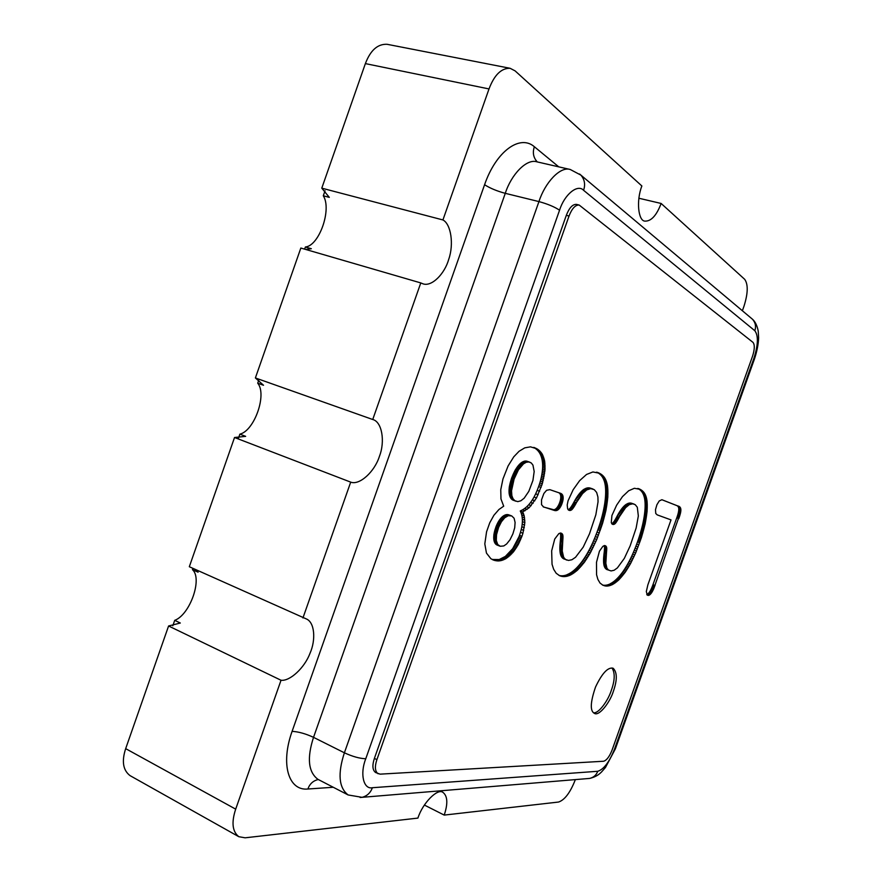 <?xml version="1.0" encoding="UTF-8"?>
<svg xmlns="http://www.w3.org/2000/svg" width="882" height="882" viewBox="0 0 882 882"><rect width="100%" height="100%" fill="white"/><g stroke="black" fill="none" stroke-linecap="round" stroke-linejoin="round"><path stroke-width="1.32" d="M579.165 205.043L576.453 204.381C572.605 204.194 569.221 207.843 566.31 215.351L374.387 758.41C372.094 765.455 372.491 770.151 375.589 772.511L380.087 774.153L603.63 761.243C606.629 760.372 609.44 756.657 612.064 750.097L752.567 356.163C754.705 349.371 754.849 344.774 752.996 342.381L579.165 205.043C575.329 204.856 571.955 208.516 569.033 216.024L376.89 759.656C374.585 766.701 374.982 771.408 378.069 773.757M500.326 546.278L497.757 544.569L496.301 540.457L496.544 534.635L498.606 527.381L501.45 521.725L504.769 517.745L508.308 515.694L511.725 515.937L514.096 518.241L515.099 522.453L514.702 527.778L512.872 533.919L510.039 539.707L506.632 543.973L503.798 545.936L500.326 546.278M514.096 479.08L518.429 469.83L523.467 463.866L526.3 462.245L528.946 461.959L531.273 462.962L532.948 465.101L534.183 471.495L532.937 480.381L528.825 491.34L524.151 498.209L520.876 500.778L517.778 501.626L514.879 500.722L513.026 498.716L511.858 495.64L511.538 490.745L514.096 479.08L511.571 478.176L515.353 469.819L520.369 463.447L524.856 461.088L529.939 462.223M522.927 533.257L524.856 522.574L524.195 515.805L522.75 511.88L529.211 507.679L536.521 497.922L542.298 483.799L544.999 470.029L544.646 461.032L542.055 453.778L537.138 448.872L530.468 446.843L524.746 447.858L519.068 451.275L513.754 456.843L508.098 465.961L502.972 478.937L500.755 489.731L500.965 498.925L503.699 506.18L498.936 509.498L493.909 515.275L489.753 522.772L486.566 531.78L484.813 543.885L486.456 553.091L490.888 558.736L494.626 560.445L498.573 560.963L505.794 558.714L513.434 551.9L518.263 544.569L521.957 536.234L522.927 533.257L520.479 532.331L521.251 529.476L523.71 530.402M549.817 489.653L546.62 490.271L543.896 493.468L541.526 499.84L541.537 504.68L543.654 507.051L556.663 510.513L559.144 508.771L561.536 504.824L563.025 499.862L562.892 495.816L560.919 493.457L549.817 489.653M568.074 500.755L567.203 504.978L567.633 508.837L569.099 510.347L571.327 510.05L582.561 493.556L586.739 489.896L590.719 488.628L594.259 489.653L596.651 492.465L597.919 496.996L598.04 501.847L595.835 514.801L589.474 533.864L583.211 547.138L575.549 557.27L571.922 559.739L568.471 560.434L565.494 559.442L563.664 557.369L562.242 551.041L562.992 536.697L562.121 533.764L560.632 533.037L558.868 533.588L554.734 539.023L551.658 550.897L552.044 564.271L553.676 569.32L556.2 573.278L559.64 575.726L563.499 576.63L570.191 575.185L577.291 570.323L584.413 562.231L590.301 552.959L596.739 539.53L602.516 523.544L605.956 510.292L607.819 497.084L607.477 485.607L604.931 478.22L599.539 473.27L592.891 471.958L586.519 474.472L579.617 480.657L573.168 489.719L568.074 500.755M611.932 515.485L611.27 522.596L612.373 524.25L614.291 524.228L625.603 507.657L629.318 504.614L632.802 503.809L635.238 504.68L637.3 507.249L638.336 515.937L636.143 528.031L630.145 545.892L624.357 558.339L617.389 567.898L614.148 570.246L611.094 570.93L608.481 570.048L606.915 568.151L605.846 563.322L606.739 548.461L605.824 546.024L604.446 545.572L602.836 546.377L599.429 551.217L596.497 562.297L596.563 574.722L597.886 579.397L600.036 583.057L603.012 585.284L606.386 586.089L612.306 584.667L618.668 580.036L625.129 572.396L630.509 563.675L635.646 553.014L641.479 537.358L645.194 523.654L647.09 511.34L647.002 500.667L644.885 493.843L640.222 489.356L634.367 488.286L628.701 490.745L622.494 496.61L616.639 505.154L611.932 515.485M647.862 584.887L646.319 591.557L647.311 595.13L650.177 594.468L653.529 589.264L680.717 512.001L680.805 508.914L679.526 506.665L661.897 499.719L659.24 500.943L656.914 504.736L655.491 509.664L655.756 513.478L657.233 514.89L671.015 519.895L647.862 584.887M613.354 691.334C617.334 679.978 617.257 672.282 613.133 668.236C607.952 666.968 602.097 673.209 595.559 686.968C590.29 702.304 589.926 711.101 594.435 713.373C599.098 716.57 610.124 702.149 613.354 691.334M172.806 625.801L174.713 620.344L180.303 623.023L168.583 625.988L281.027 680.254L235.692 809.147L125.674 748.642C121.551 761.287 123.017 770.284 130.062 775.631L238.813 836.698C232.341 831.605 231.305 822.421 235.692 809.147M174.713 620.344C190.071 614.677 202.739 578.504 192.452 569.651L198.097 572.197L195.749 569.629M238.515 438.034L239.882 434.153L245.648 436.358L234.535 437.505L189.321 566.729L306.131 618.844C314.797 622.097 315.977 639.935 310.012 653.297C304.555 667.906 289.825 681.466 281.027 680.254M234.535 437.505L350.705 482.134L302.934 617.973M239.882 434.153C254.479 430.725 267.213 394.364 257.709 383.196L263.531 385.269L255.394 377.948L372.744 419.512C381.961 421.717 385.324 441.364 379.403 456.38C374.618 471.76 359.481 485.574 350.705 482.134M300.839 248.04L420.78 282.924L372.733 419.512L255.383 377.948L300.839 248.04M304.621 249.143L305.381 246.993L311.335 248.724L305.558 249.419M305.381 246.993C319.218 245.835 332.018 209.299 323.297 195.782L329.306 197.37L321.787 188.164L442.929 219.949C450.989 224.061 454.021 244.215 448.773 259.187C444.737 273.795 431.706 287.124 422.897 283.795L420.78 282.924M593.476 712.744C598.669 713.902 608.271 700.253 611.292 690.463C614.908 680.397 615.14 672.9 612.009 667.983M365.38 63.603L489.014 88.939C494.328 74.904 501.373 68.024 510.138 68.3L387.099 44.298C377.694 43.835 370.451 50.263 365.38 63.603L321.787 188.164M168.583 625.988L125.674 748.642M638.899 198.241L661.136 203.466C656.594 215.406 651.236 221.294 645.051 221.128C638.27 221.228 636.043 200.732 641.876 185.981L515.099 70.88L510.138 68.3M661.136 203.466L744.695 279.329C748.267 284.39 748.035 293.342 744 306.186L742.379 310.751M575.318 779.611L574.998 780.515C570.059 792.885 564.557 800.062 558.515 802.047L444.208 815.089L424.374 805.057M238.813 836.698L245.13 837.812L417.914 818.088C422.732 802.818 437.803 787.902 442.996 792.422C447.626 796.071 448.034 803.634 444.208 815.089M192.452 569.651L192.915 568.35M257.709 383.196L258.889 379.811M323.297 195.782L325.061 190.766M489.014 88.939L442.929 219.949M333.264 787.262L307.873 789.015C288.524 791.044 280.3 764.154 292.096 731.354L484.582 184.724C496.037 151.351 519.972 134.053 534.371 146.743L558.758 166.852M492.112 559.464L499.201 559.541L505.364 556.41L512.696 548.659L518.969 536.752L521.416 537.689M518.969 536.752L519.498 535.308L521.957 536.234M519.498 535.308L520.479 532.331M521.251 529.476L521.835 526.752L524.294 527.679M521.835 526.752L522.21 524.14L524.669 525.066M522.21 524.14L522.387 521.659L524.856 522.574M522.387 521.659L522.365 519.289L524.834 520.204M522.365 519.289L522.144 517.028L524.614 517.943M522.144 517.028L521.725 514.89L524.195 515.805M521.725 514.89L521.108 512.872L523.577 513.787M521.108 512.872L520.27 510.965L522.75 511.88M520.27 510.965L522.53 509.862L524.999 510.777M522.53 509.862L524.68 508.462L527.149 509.377M524.68 508.462L526.741 506.764L529.211 507.679M526.741 506.764L528.704 504.78L531.173 505.684M528.704 504.78L530.578 502.486L533.048 503.39M530.578 502.486L532.364 499.907L534.823 500.8M532.364 499.907L534.051 497.029L536.521 497.922M534.051 497.029L535.661 493.843L538.13 494.736M535.661 493.843L537.182 490.359L539.652 491.241M537.182 490.359L538.626 486.566L541.096 487.448M538.626 486.566L539.255 484.736L541.724 485.618M539.255 484.736L539.828 482.928L542.298 483.799M539.828 482.928L540.346 481.131L542.816 482.013M540.346 481.131L540.82 479.356L543.29 480.238M540.82 479.356L541.228 477.614L543.709 478.485M541.228 477.614L541.592 475.883L544.073 476.754M541.592 475.883L541.901 474.174L544.381 475.045M541.901 474.174L542.165 472.487L544.635 473.358M542.165 472.487L542.364 470.812L544.844 471.683M542.364 470.812L542.518 469.169L544.999 470.029M542.518 469.169L542.617 467.548L545.098 468.419M542.617 467.548L542.65 465.983L545.131 466.843M542.65 465.983L542.617 464.45L545.098 465.321M542.617 464.45L542.529 462.984L545.01 463.844M542.529 462.984L542.375 461.551L544.867 462.422M542.375 461.551L542.165 460.172L544.646 461.032M542.165 460.172L541.879 458.838L544.381 459.698M541.879 458.838L541.548 457.549L544.04 458.408M541.548 457.549L541.14 456.303L543.643 457.174M541.14 456.303L540.677 455.112L543.18 455.972M540.677 455.112L540.148 453.976L542.65 454.836M540.148 453.976L539.552 452.907L542.055 453.778M539.552 452.907L538.891 451.915L541.405 452.775M538.891 451.915L538.174 450.989L540.677 451.86M538.174 450.989L537.381 450.14L539.894 451M537.381 450.14L536.521 449.357L539.034 450.228M536.521 449.357L535.606 448.651L538.119 449.511M535.606 448.651L537.138 448.872M534.613 448.012L536.08 448.31M533.731 447.395L534.955 447.813M492.895 559.827L493.799 560.191M492.134 559.475L494.626 560.445M492.994 559.684L495.475 560.665M494.03 559.872L496.511 560.853M495.067 559.982L497.536 560.952M496.103 559.993L498.573 560.963M497.128 559.927L499.609 560.897M498.165 559.772L500.634 560.743M499.201 559.541L501.671 560.5M500.237 559.221L502.696 560.18M501.263 558.813L503.732 559.772M502.299 558.328L504.758 559.287M503.335 557.755L505.794 558.714M504.361 557.115L506.819 558.074M505.364 556.41L507.823 557.369M506.345 555.649L508.804 556.608M507.304 554.833L509.763 555.781M508.252 553.951L510.711 554.899M509.179 553.003L511.637 553.962M510.083 552.011L512.541 552.959M510.976 550.952L513.434 551.9M511.847 549.828L514.305 550.776M512.696 548.659L515.154 549.596M513.522 547.435L515.981 548.384M514.316 546.19L516.775 547.138M515.077 544.922L517.536 545.859M515.805 543.621L518.263 544.569M516.499 542.298L518.958 543.246M517.172 540.953L519.619 541.89M517.8 539.586L520.248 540.523M518.395 538.185L520.854 539.111M543.18 506.808L554.392 510.458M551.978 509.575L554.866 510.579M552.452 509.697L555.329 510.645M552.915 509.763L555.781 510.656M553.378 509.774L556.222 510.612M553.819 509.73L556.663 510.513M554.26 509.631L557.104 510.358M554.69 509.476L557.523 510.149M555.12 509.278L557.942 509.884M555.539 509.013L558.35 509.564M555.947 508.693L558.758 509.19M556.355 508.319L559.144 508.771M556.751 507.9L559.53 508.319M557.126 507.448L559.894 507.823M557.49 506.952L557.854 506.422L560.246 507.293M557.854 506.422L558.185 505.86L560.588 506.731M558.185 505.86L558.515 505.265L560.919 506.136M558.515 505.265L558.835 504.625L561.239 505.496M558.835 504.625L559.133 503.953L561.536 504.824M559.133 503.953L559.431 503.247L561.834 504.118M559.431 503.247L559.706 502.497L562.11 503.368M559.706 502.497L559.949 501.759L562.352 502.63M559.949 501.759L560.169 501.042L562.573 501.902M560.169 501.042L560.357 500.337L562.76 501.208M560.357 500.337L560.5 499.664L562.903 500.524M560.5 499.664L560.621 499.003L563.025 499.862M560.621 499.003L560.698 498.352L563.102 499.223M560.698 498.352L560.743 497.735L563.157 498.595M560.743 497.735L560.765 497.128L563.168 497.999M560.765 497.128L560.743 496.544L563.157 497.415M560.743 496.544L560.698 495.982L563.102 496.842M560.698 495.982L563.014 496.312M560.61 495.452L562.892 495.816M560.478 494.956L562.727 495.353M560.313 494.493L562.518 494.945M560.114 494.085L562.275 494.57M559.872 493.7L561.999 494.229M559.585 493.369L561.68 493.931M559.265 493.071L561.316 493.677M559.012 492.773L560.919 493.457M568.681 510.149L569.474 510.446M568.394 509.95L569.849 510.48M568.151 509.708L570.224 510.458M568.03 509.553L570.599 510.38M568.217 509.52L570.963 510.237M568.592 509.377L571.327 510.05M568.956 509.19L571.69 509.796M569.32 508.936L572.043 509.487M569.673 508.627L572.396 509.123M570.026 508.264L572.749 508.693M570.378 507.834L573.102 508.23M570.731 507.37L573.465 507.723M571.095 506.874L571.459 506.345L573.829 507.194M571.459 506.345L571.823 505.783L574.193 506.632M571.823 505.783L572.197 505.188L574.568 506.036M572.197 505.188L572.572 504.559L574.943 505.419M572.572 504.559L572.958 503.909L575.329 504.758M572.958 503.909L573.344 503.214L575.714 504.074M573.344 503.214L573.741 502.497L576.111 503.346M573.741 502.497L574.138 501.748L576.508 502.597M574.138 501.748L575.02 500.182L577.39 501.031M575.02 500.182L575.891 498.705L578.261 499.554M575.891 498.705L576.762 497.316L579.132 498.165M576.762 497.316L577.622 496.026L579.992 496.875M577.622 496.026L578.482 494.835L580.852 495.673M578.482 494.835L579.342 493.733L581.712 494.57M579.342 493.733L580.191 492.718L582.561 493.556M580.191 492.718L581.04 491.803L583.41 492.641M581.04 491.803L581.888 490.976L584.248 491.814M581.888 490.976L582.726 490.238L585.086 491.076M582.726 490.238L583.553 489.598L585.924 490.436M583.553 489.598L584.38 489.058L586.739 489.896M584.38 489.058L587.555 489.444M585.196 488.617L588.36 489.091M586.001 488.264L589.154 488.849M586.795 488.011L589.937 488.683M587.588 487.856L590.719 488.628M588.36 487.801L591.48 488.661M589.132 487.834L592.241 488.793M589.882 487.967L592.98 489.014M566.068 559.783L566.685 560.059M563.741 558.89L565.494 559.442M563.157 558.549L564.965 559.023M562.628 558.141L564.48 558.549M562.143 557.656L564.05 557.997M561.713 557.104L561.327 556.487L563.664 557.369M561.327 556.487L560.985 555.792L563.322 556.685M560.985 555.792L560.698 555.032L563.036 555.925M560.698 555.032L560.456 554.205L562.793 555.087M560.456 554.205L560.257 553.301L562.595 554.194M560.257 553.301L560.092 552.319L562.44 553.212M560.092 552.319L559.982 551.272L562.319 552.165M559.982 551.272L559.894 550.148L562.242 551.041M559.894 550.148L559.861 548.946L562.209 549.839M559.861 548.946L559.861 547.678L562.209 548.571M559.861 547.678L559.894 546.333L562.242 547.215M559.894 546.333L559.971 544.911L562.319 545.804M559.971 544.911L560.092 543.411L562.44 544.304M560.092 543.411L560.246 541.846L562.606 542.728M560.246 541.846L560.346 540.898L562.705 541.78M560.346 540.898L560.434 540.005L562.793 540.898M560.434 540.005L560.5 539.167L562.859 540.06M560.5 539.167L560.555 538.395L562.914 539.277M560.555 538.395L560.599 537.667L562.959 538.549M560.599 537.667L560.621 536.995L562.981 537.877M560.621 536.995L560.632 536.377L562.992 537.259M560.632 536.377L560.632 535.815L562.992 536.697M560.632 535.815L562.97 536.19M560.61 535.297L562.937 535.727M560.577 534.845L562.881 535.319M560.511 534.437L562.793 534.944M560.423 534.062L562.672 534.602M560.302 533.72L562.518 534.294M560.147 533.412L562.33 534.007M560.202 533.048L562.121 533.764M560.5 533.037L561.878 533.555M560.809 533.07L561.602 533.367M559.541 575.67L560.643 576.1M558.901 575.351L561.702 576.387M559.375 575.483L562.595 576.541M560.268 575.637L563.499 576.63M561.184 575.726L564.414 576.641M562.099 575.737L565.34 576.574M563.036 575.681L566.288 576.442M563.984 575.549L567.247 576.244M564.943 575.34L568.217 575.957M565.913 575.064L569.199 575.615M566.894 574.722L567.887 574.292L570.191 575.185M567.887 574.292L568.89 573.807L571.194 574.7M568.89 573.807L569.904 573.245L572.209 574.138M569.904 573.245L570.93 572.616L573.223 573.509M570.93 572.616L571.944 571.922L574.237 572.804M571.944 571.922L572.958 571.161L575.251 572.043M572.958 571.161L573.973 570.334L576.266 571.216M573.973 570.334L574.998 569.441L577.291 570.323M574.998 569.441L576.023 568.482L578.305 569.353M576.023 568.482L577.037 567.457L579.331 568.328M577.037 567.457L578.063 566.354L580.356 567.236M578.063 566.354L579.088 565.197L581.381 566.068M579.088 565.197L580.113 563.973L582.396 564.855M580.113 563.973L581.128 562.694L583.41 563.565M581.128 562.694L582.131 561.36L584.413 562.231M582.131 561.36L583.134 559.96L585.416 560.831M583.134 559.96L584.127 558.504L586.409 559.375M584.127 558.504L585.108 556.994L587.39 557.854M585.108 556.994L586.089 555.428L588.371 556.288M586.089 555.428L587.059 553.797L589.33 554.657M587.059 553.797L588.018 552.099L590.301 552.959M588.018 552.099L588.967 550.357L591.249 551.206M588.967 550.357L589.915 548.549L592.197 549.398M589.915 548.549L590.852 546.686L593.123 547.546M590.852 546.686L591.767 544.767L594.049 545.616M591.767 544.767L592.682 542.805L594.953 543.643M592.682 542.805L593.575 540.765L595.857 541.614M593.575 540.765L594.457 538.682L596.739 539.53M594.457 538.682L595.328 536.543L597.61 537.381M595.328 536.543L596.188 534.349L598.47 535.187M596.188 534.349L597.037 532.089L599.319 532.926M597.037 532.089L597.875 529.773L600.168 530.611M597.875 529.773L598.382 528.34L600.664 529.167M598.382 528.34L598.867 526.907L601.16 527.745M598.867 526.907L599.341 525.496L601.623 526.333M599.341 525.496L599.793 524.095L602.075 524.933M599.793 524.095L600.234 522.706L602.516 523.544M600.234 522.706L600.653 521.339L602.935 522.166M600.653 521.339L601.05 519.972L603.343 520.799M601.05 519.972L601.436 518.616L603.729 519.443M601.436 518.616L601.811 517.282L604.093 518.109M601.811 517.282L602.163 515.948L604.446 516.775M602.163 515.948L602.494 514.636L604.787 515.452M602.494 514.636L602.814 513.324L605.107 514.151M602.814 513.324L603.112 512.034L605.405 512.85M603.112 512.034L603.398 510.744L605.691 511.56M603.398 510.744L603.663 509.465L605.956 510.292M603.663 509.465L603.916 508.208L606.21 509.024M603.916 508.208L604.159 506.952L606.452 507.767M604.159 506.952L604.368 505.706L606.673 506.533M604.368 505.706L604.578 504.482L606.871 505.298M604.578 504.482L604.765 503.258L607.059 504.074M604.765 503.258L604.931 502.045L607.224 502.861M604.931 502.045L605.085 500.855L607.378 501.671M605.085 500.855L605.217 499.686L607.511 500.502M605.217 499.686L605.328 498.528L607.632 499.344M605.328 498.528L605.427 497.393L607.731 498.209M605.427 497.393L605.515 496.279L607.819 497.084M605.515 496.279L605.581 495.177L607.885 495.982M605.581 495.177L605.625 494.085L607.941 494.901M605.625 494.085L605.658 493.027L607.974 493.832M605.658 493.027L605.669 491.969L607.985 492.784M605.669 491.969L605.658 490.844L607.974 491.649M605.658 490.844L605.636 489.753L607.941 490.557M605.636 489.753L605.581 488.683L607.896 489.499M605.581 488.683L605.504 487.669L607.819 488.474M605.504 487.669L605.416 486.677L607.731 487.481M605.416 486.677L605.295 485.717L607.61 486.533M605.295 485.717L605.162 484.802L607.477 485.607M605.162 484.802L604.997 483.92L607.323 484.725M604.997 483.92L604.82 483.082L607.147 483.887M604.82 483.082L604.622 482.267L606.937 483.071M604.622 482.267L604.402 481.495L606.717 482.3M604.402 481.495L604.148 480.745L606.474 481.55M604.148 480.745L603.883 480.017L606.21 480.822M603.883 480.017L603.597 479.323L605.923 480.128M603.597 479.323L603.288 478.661L605.614 479.466M603.288 478.661L602.957 478.022L605.284 478.827M602.957 478.022L602.604 477.416L604.931 478.22M602.604 477.416L604.556 477.636M602.219 476.831L604.159 477.085M601.822 476.28L603.74 476.567M601.403 475.762L603.299 476.071M600.962 475.266L602.836 475.596M600.488 474.792L602.34 475.144M600.003 474.34L601.833 474.725M599.484 473.91L601.292 474.318M598.944 473.513L600.73 473.943M598.382 473.138L600.146 473.601M597.798 472.785L599.539 473.27M597.191 472.465L596.585 472.168M596.629 472.179L598.911 472.973M597.279 472.355L598.261 472.697M612.284 524.195L612.979 524.448M612.042 524.018L613.31 524.47M611.832 523.787L613.64 524.448M611.667 523.555L613.96 524.36M611.7 523.544L614.291 524.228M612.031 523.412L614.611 524.04M612.362 523.224L614.93 523.809M612.681 522.993L615.261 523.511M613.001 522.695L615.581 523.169M613.321 522.353L615.901 522.761M613.64 521.946L616.22 522.32M613.96 521.516L616.54 521.857M614.291 521.042L616.871 521.35M614.622 520.545L614.952 520.016L617.202 520.821M614.952 520.016L615.294 519.454L617.543 520.27M615.294 519.454L615.636 518.87L617.896 519.674M615.636 518.87L615.989 518.252L618.238 519.068M615.989 518.252L616.342 517.613L618.602 518.418M616.342 517.613L616.705 516.929L618.955 517.745M616.705 516.929L617.069 516.235L619.329 517.039M617.069 516.235L617.874 514.757L620.123 515.562M617.874 514.757L618.668 513.368L620.928 514.173M618.668 513.368L619.462 512.067L621.722 512.872M619.462 512.067L620.255 510.854L622.505 511.659M620.255 510.854L621.038 509.73L623.287 510.535M621.038 509.73L621.81 508.693L624.059 509.487M621.81 508.693L622.582 507.734L624.831 508.528M622.582 507.734L623.353 506.863L625.603 507.657M623.353 506.863L624.114 506.081L626.363 506.874M624.114 506.081L624.864 505.386L627.113 506.18M624.864 505.386L625.614 504.78L627.863 505.562M625.614 504.78L626.352 504.261L628.59 505.044M626.352 504.261L629.318 504.614M627.08 503.831L630.035 504.284M627.797 503.49L630.74 504.03M628.502 503.236L631.435 503.865M629.197 503.082L632.129 503.798M629.88 503.005L632.802 503.809M630.564 503.027L633.463 503.92M631.225 503.137L634.125 504.118M606.772 569.518L608.481 570.048M606.265 569.21L608.029 569.673M605.813 568.835L607.61 569.232M605.394 568.394L607.246 568.725M605.019 567.887L606.915 568.151M604.699 567.313L604.413 566.674L606.629 567.512M604.413 566.674L604.17 565.968L606.397 566.817M604.17 565.968L603.972 565.197L606.199 566.046M603.972 565.197L603.817 564.359L606.044 565.208M603.817 564.359L603.696 563.455L605.923 564.304M603.696 563.455L603.608 562.484L605.846 563.322M603.608 562.484L603.564 561.437L605.802 562.286M603.564 561.437L603.553 560.324L605.791 561.161M603.553 560.324L603.575 559.144L605.813 559.982M603.575 559.144L603.641 557.887L605.879 558.725M603.641 557.887L603.74 556.564L605.978 557.402M603.74 556.564L603.872 555.175L606.11 556.013M603.872 555.175L604.038 553.709L606.276 554.546M604.038 553.709L604.148 552.827L606.386 553.664M604.148 552.827L604.236 552L606.485 552.838M604.236 552L604.324 551.228L606.562 552.055M604.324 551.228L604.379 550.5L606.629 551.327M604.379 550.5L604.435 549.817L606.684 550.655M604.435 549.817L604.468 549.188L606.717 550.026M604.468 549.188L604.49 548.615L606.739 549.453M604.49 548.615L606.739 548.935M604.501 548.097L606.739 548.461M604.49 547.623L606.717 548.042M604.468 547.204L606.673 547.656M604.424 546.829L606.596 547.314M604.357 546.476L606.496 546.994M604.258 546.156L606.375 546.708M604.071 545.649L606.221 546.454M604.346 545.594L606.033 546.223M604.6 545.572L605.824 546.024M604.876 545.594L605.592 545.87M602.406 584.975L604.798 585.88M602.593 585.031L605.581 586.012M603.376 585.163L606.386 586.089M604.181 585.229L607.191 586.089M604.986 585.229L608.007 586.012M605.813 585.163L608.845 585.88M606.651 585.031L609.694 585.681M607.5 584.832L610.553 585.405M608.36 584.557L611.424 585.064M609.23 584.226L612.306 584.667M610.124 583.818L611.017 583.344L613.211 584.193M611.017 583.344L611.921 582.815L614.115 583.652M611.921 582.815L612.836 582.219L615.019 583.057M612.836 582.219L613.74 581.558L615.923 582.396M613.74 581.558L614.655 580.83L616.838 581.668M614.655 580.83L615.57 580.047L617.753 580.885M615.57 580.047L616.485 579.198L618.668 580.036M616.485 579.198L617.411 578.294L619.594 579.121M617.411 578.294L618.337 577.324L620.509 578.151M618.337 577.324L619.263 576.288L621.435 577.115M619.263 576.288L620.189 575.196L622.361 576.023M620.189 575.196L621.115 574.039L623.287 574.866M621.115 574.039L622.042 572.837L624.213 573.653M622.042 572.837L622.957 571.569L625.129 572.396M622.957 571.569L623.861 570.257L626.033 571.073M623.861 570.257L624.765 568.89L626.937 569.706M624.765 568.89L625.669 567.457L627.841 568.284M625.669 567.457L626.562 565.979L628.734 566.795M626.562 565.979L627.455 564.447L629.627 565.263M627.455 564.447L628.337 562.859L630.509 563.675M628.337 562.859L629.208 561.217L631.38 562.021M629.208 561.217L630.079 559.519L632.251 560.324M630.079 559.519L630.95 557.766L633.111 558.582M630.95 557.766L631.799 555.969L633.971 556.774M631.799 555.969L632.637 554.117L634.808 554.921M632.637 554.117L633.474 552.209L635.646 553.014M633.474 552.209L634.29 550.258L636.462 551.052M634.29 550.258L635.106 548.24L637.278 549.045M635.106 548.24L635.911 546.178L638.083 546.972M635.911 546.178L636.705 544.062L638.877 544.856M636.705 544.062L637.499 541.89L639.671 542.684M637.499 541.89L637.973 540.545L640.145 541.339M637.973 540.545L638.425 539.211L640.597 540.005M638.425 539.211L638.866 537.888L641.049 538.67M638.866 537.888L639.296 536.576L641.479 537.358M639.296 536.576L639.715 535.275L641.887 536.058M639.715 535.275L640.112 533.985L642.283 534.768M640.112 533.985L640.486 532.706L642.669 533.489M640.486 532.706L640.861 531.438L643.033 532.221M640.861 531.438L641.214 530.181L643.386 530.964M641.214 530.181L641.545 528.935L643.728 529.729M641.545 528.935L641.864 527.712L644.047 528.494M641.864 527.712L642.173 526.488L644.356 527.271M642.173 526.488L642.471 525.275L644.654 526.058M642.471 525.275L642.746 524.073L644.929 524.856M642.746 524.073L643.011 522.883L645.194 523.654M643.011 522.883L643.254 521.703L645.437 522.475M643.254 521.703L643.485 520.523L645.668 521.306M643.485 520.523L643.706 519.366L645.889 520.137M643.706 519.366L643.904 518.219L646.087 518.991M643.904 518.219L644.092 517.072L646.274 517.855M644.092 517.072L644.268 515.948L646.451 516.72M644.268 515.948L644.422 514.834L646.605 515.606M644.422 514.834L644.566 513.743L646.749 514.515M644.566 513.743L644.687 512.663L646.881 513.434M644.687 512.663L644.797 511.604L646.991 512.376M644.797 511.604L644.896 510.568L647.09 511.34M644.896 510.568L644.974 509.531L647.168 510.303M644.974 509.531L645.04 508.528L647.234 509.3M645.04 508.528L645.084 507.536L647.278 508.308M645.084 507.536L645.117 506.555L647.311 507.326M645.117 506.555L645.128 505.507L647.322 506.279M645.128 505.507L645.117 504.482L647.322 505.254M645.117 504.482L645.095 503.501L647.3 504.272M645.095 503.501L645.051 502.553L647.245 503.324M645.051 502.553L644.985 501.637L647.19 502.398M644.985 501.637L644.896 500.744L647.101 501.516M644.896 500.744L644.797 499.896L647.002 500.667M644.797 499.896L644.665 499.08L646.881 499.851M644.665 499.08L644.533 498.297L646.738 499.069M644.533 498.297L644.367 497.547L646.572 498.319M644.367 497.547L644.18 496.831L646.396 497.602M644.18 496.831L643.981 496.136L646.197 496.908M643.981 496.136L643.761 495.475L645.977 496.246M643.761 495.475L643.518 494.835L645.734 495.607M643.518 494.835L643.254 494.229L645.47 494.989M643.254 494.229L642.967 493.633L645.194 494.405M642.967 493.633L644.885 493.843M642.669 493.082L644.566 493.314M642.35 492.553L644.224 492.806M642.008 492.046L643.871 492.332M641.644 491.561L643.485 491.88M641.258 491.109L643.077 491.45M640.85 490.679L642.658 491.042M640.431 490.271L642.206 490.657M639.979 489.896L641.743 490.304M639.516 489.532L641.258 489.962M639.02 489.19L640.751 489.653M638.513 488.882L640.222 489.356M637.763 488.441L639.671 489.091M638.281 488.573L639.086 488.849M647.19 595.03L648.182 595.405M646.969 594.81L648.502 595.394M649.152 595.185L646.771 594.501L648.821 595.317M647.057 594.391L649.483 594.997M647.399 594.203L649.825 594.766M647.741 593.961L650.177 594.468M648.094 593.663L650.541 594.115M648.457 593.31L650.905 593.707M648.821 592.902L651.269 593.244M649.185 592.439L649.571 591.921L651.655 592.726M649.571 591.921L649.946 591.348L652.03 592.142M649.946 591.348L650.321 590.719L652.404 591.513M650.321 590.719L650.696 590.025L652.779 590.819M650.696 590.025L651.07 589.275L653.154 590.069M651.07 589.275L651.445 588.47L653.529 589.264M651.445 588.47L651.831 587.61L653.915 588.393M651.831 587.61L652.206 586.684L654.29 587.478M652.206 586.684L652.581 585.703L654.664 586.497M652.581 585.703L652.967 584.678L655.05 585.461M652.967 584.678L676.77 517.855L678.875 518.594M676.77 517.855L677.156 516.753L679.261 517.491M677.156 516.753L677.508 515.694L679.614 516.433M677.508 515.694L677.806 514.702L679.912 515.43M677.806 514.702L678.071 513.754L680.176 514.493M678.071 513.754L678.291 512.872L680.397 513.6M678.291 512.872L678.467 512.034L680.573 512.773M678.467 512.034L678.611 511.262L680.717 512.001M678.611 511.262L678.71 510.546L680.816 511.273M678.71 510.546L678.765 509.873L680.882 510.612M678.765 509.873L678.787 509.267L680.893 509.994M678.787 509.267L678.765 508.705L680.871 509.443M678.765 508.705L680.805 508.914M678.699 508.186L680.695 508.44M678.589 507.712L680.551 507.999M678.434 507.271L680.353 507.602M678.247 506.874L680.121 507.249M678.004 506.522L679.846 506.941M677.729 506.202L679.526 506.665M677.409 505.937L679.162 506.433M677.045 505.706L678.765 506.246M676.637 505.518L661.875 499.719M499.896 546.156L495.882 544.293L494.008 540.699L493.909 534.47L496.092 526.433L499.256 520.292L503.313 515.981L507.205 514.57L511.725 515.937M515.805 501.208L511.174 498.727L509.201 493.986L509.3 486.93L511.571 478.176M511.086 515.705L508.583 514.768M510.744 515.617L508.241 514.68M510.402 515.551L507.9 514.625M510.061 515.518L507.558 514.581M509.708 515.507L507.205 514.57M509.366 515.518L506.863 514.581M509.013 515.551L506.511 514.614M508.66 515.617L506.158 514.68M508.308 515.694L505.805 514.757M507.955 515.805L505.452 514.868M507.591 515.937L505.088 515M507.238 516.102L504.725 515.165M506.874 516.279L504.372 515.342M506.522 516.466L504.019 515.529M506.169 516.687L503.666 515.75M505.816 516.918L503.313 515.981M505.463 517.172L502.961 516.235M505.121 517.447L502.608 516.51M504.769 517.745L502.266 516.808M504.427 518.065L501.913 517.117M504.085 518.395L501.571 517.447M503.743 518.748L501.23 517.8M503.402 519.123L500.888 518.175M503.071 519.509L500.557 518.561M502.74 519.917L500.226 518.969M502.409 520.336L499.896 519.399M502.09 520.788L499.576 519.84M501.77 521.24L499.256 520.292M501.45 521.725L498.936 520.777M501.141 522.221L498.628 521.273M500.833 522.728L498.319 521.78M500.535 523.269L498.021 522.309M500.237 523.809L497.724 522.861M499.951 524.371L497.437 523.423M499.664 524.944L497.15 523.996M499.388 525.529L496.875 524.581M499.124 526.135L496.61 525.187M498.859 526.752L496.346 525.793M498.606 527.381L496.092 526.433M498.363 528.031L495.849 527.072M498.121 528.693L495.607 527.734M497.812 529.575L495.309 528.627M497.536 530.457L495.023 529.498M497.283 531.317L494.78 530.358M497.062 532.166L494.548 531.207M496.864 533.004L494.35 532.044M496.687 533.831L494.174 532.871M496.544 534.635L494.03 533.676M496.423 535.429L493.909 534.47M496.323 536.212L493.821 535.253M496.257 536.984L493.744 536.024M496.213 537.733L493.711 536.763M496.191 538.45L493.688 537.491M496.202 539.145L493.7 538.185M496.246 539.817L493.744 538.858M496.301 540.457L493.799 539.497M496.401 541.074L493.898 540.104M496.511 541.658L494.008 540.699M496.654 542.221L494.152 541.261M496.831 542.761L494.328 541.791M497.018 543.268L494.526 542.298M497.239 543.742L494.747 542.772M497.492 544.172L494.989 543.213M497.757 544.569L495.265 543.61M498.054 544.933L495.563 543.973M498.374 545.252L495.882 544.293M498.716 545.539L496.224 544.569M499.08 545.782L496.588 544.811M499.477 545.991L496.985 545.021M513.699 480.26L511.163 479.345M513.324 481.407L510.799 480.503M512.993 482.542L510.458 481.627M512.696 483.645L510.16 482.741M512.42 484.736L509.895 483.821M512.188 485.795L509.664 484.88M511.99 486.831L509.465 485.916M511.825 487.845L509.3 486.93M511.692 488.837L509.168 487.922M511.604 489.808L509.068 488.893M511.538 490.745L509.013 489.83M511.505 491.649L508.98 490.734M511.516 492.52L508.991 491.605M511.549 493.358L509.024 492.432M511.615 494.152L509.09 493.225M511.725 494.912L509.201 493.986M511.858 495.64L509.344 494.714M512.034 496.323L509.509 495.408M512.233 496.985L509.719 496.059M512.464 497.602L509.95 496.676M512.74 498.176L510.215 497.261M513.026 498.716L510.513 497.79M513.346 499.201L510.832 498.275M513.688 499.642L511.174 498.727M514.063 500.05L511.549 499.124M514.46 500.403L511.946 499.488M514.879 500.722L512.376 499.796M515.331 500.987L512.828 500.072M529.443 462.069L526.918 461.187M528.946 461.959L526.422 461.077M528.428 461.914L525.904 461.032M527.91 461.914L525.385 461.032M527.381 461.97L524.856 461.088M526.841 462.08L524.316 461.198M526.3 462.245L523.776 461.363M525.749 462.466L523.213 461.584M525.187 462.741L522.651 461.859M524.614 463.061L522.089 462.179M524.04 463.447L521.505 462.554M523.467 463.866L520.942 462.984M522.905 464.34L520.369 463.447M522.331 464.858L519.796 463.965M521.769 465.431L519.233 464.538M521.207 466.038L518.671 465.156M520.645 466.71L518.109 465.817M520.082 467.416L517.547 466.523M519.531 468.177L516.995 467.284M518.969 468.981L516.433 468.088M518.429 469.83L515.893 468.937M517.888 470.712L515.353 469.819M517.37 471.638L514.834 470.734M516.863 472.587L514.327 471.694M516.367 473.579L513.831 472.686M515.893 474.615L513.357 473.711M515.419 475.674L512.883 474.77M514.967 476.776L512.431 475.872M514.526 477.912L511.99 477.008M588.018 778.552L589.639 778.42C597.566 776.502 600.201 773.139 601.601 771.893L605.46 767.505L615.416 748.774L754.496 358.875L753.945 358.224L614.545 749.038L615.482 748.575M751.376 318.303L752.5 319.251C755.488 322.68 756.26 326.494 754.816 330.717C758.487 335.59 758.2 344.763 753.945 358.224M579.562 173.997L580.896 175.121C584.634 179.509 585.527 184.559 583.575 190.292L754.816 330.717M754.496 358.875C756.988 351.323 758.366 344.322 758.63 337.883L758.222 331.092C757.175 325.667 755.268 321.721 752.5 319.251L580.896 175.121L570.268 169.498C560.279 166.081 545.032 182.541 538.946 201.592C547.656 203.974 554.535 206.84 559.563 210.214C564.403 194.481 577.666 183.721 583.575 190.292M570.268 169.498L536.918 161.836C526.642 158.363 511.24 174.537 505.276 193.334L538.946 201.592L344.388 752.798C352.546 756.558 359.669 758.542 365.765 758.752L559.563 210.214M360.11 797.493L362.039 797.328C367.099 796.027 370.539 792.83 372.369 787.725C363.527 789.644 359.724 773.845 365.765 758.752M484.582 184.724C489.951 188.175 496.842 191.052 505.276 193.334L313.529 737.352L344.388 752.798C337.574 773.768 338.82 787.824 348.136 794.958L318.292 779.523C313.198 780.68 309.725 783.844 307.873 789.015M348.136 794.958L362.039 797.328L589.639 778.42C593.663 777.439 596.364 775.058 597.72 771.287L372.369 787.725M614.545 749.038C609.363 762.037 603.751 769.457 597.72 771.287M292.096 731.354C298.502 731.707 305.646 733.703 313.529 737.352C306.837 758.057 308.281 772.048 317.884 779.302M374.387 758.41L376.89 759.656M566.31 215.351L569.033 216.024M534.371 146.743C532.408 152.52 533.345 157.536 537.16 161.792L536.918 161.836"/></g></svg>
